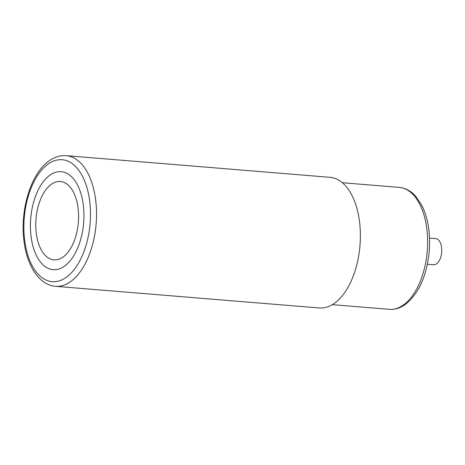 <?xml version="1.0" encoding="UTF-8"?>
<svg xmlns="http://www.w3.org/2000/svg" width="465" height="465" viewBox="0 0 465 465"><rect width="100%" height="100%" fill="white"/><g stroke="black" fill="none" stroke-linecap="round" stroke-linejoin="round"><path stroke-width="0.7" d="M55.48 286.312L319.327 307.97A65.542 35.41 -85.3 0 0 334.504 303.244A65.542 35.41 -85.3 0 0 360.311 231.564A65.542 35.41 -85.3 0 0 330.051 177.328L66.204 155.67C60.235 155.258 54.545 156.996 49.145 160.878C30.853 173.387 19.85 210.11 23.977 240.946C26.906 265.695 39.014 285.016 55.48 286.312A65.542 35.41 -85.3 0 0 70.657 281.587A65.542 35.41 -85.3 0 0 96.464 209.907A65.542 35.41 -85.3 0 0 66.204 155.67M429.538 238.103L435.699 238.609A13.107 7.08 94.7 0 1 441.75 249.455A13.107 7.08 94.7 0 1 436.589 263.795A13.107 7.08 94.7 0 1 433.554 264.736L427.393 264.23M51.29 184.332A39.322 21.245 -85.3 0 0 36.59 235.424A39.322 21.245 -85.3 0 0 63.071 257.046A39.322 21.245 -85.3 0 0 77.771 205.954A39.322 21.245 -85.3 0 0 51.29 184.332M64.542 266.137A49.156 26.557 -85.3 0 0 82.921 202.269A49.156 26.557 -85.3 0 0 49.819 175.241A49.156 26.557 -85.3 0 0 31.44 239.109A49.156 26.557 -85.3 0 0 64.542 266.137M66.338 277.245A61.171 33.044 -85.3 0 0 89.21 197.77A61.171 33.044 -85.3 0 0 48.023 164.133A61.171 33.044 -85.3 0 0 25.151 243.608A61.171 33.044 -85.3 0 0 66.338 277.245M399.319 187.401A61.171 33.044 94.7 0 1 427.562 238.016A61.171 33.044 94.7 0 1 403.475 304.924A61.171 33.044 94.7 0 1 389.31 309.33C394.942 309.713 400.289 308.08 405.364 304.435C418.936 293.485 426.911 275.623 429.282 250.856C430.526 233.325 428.056 218.207 421.883 205.501L415.716 196.282C412.554 192.62 407.23 188.238 399.319 187.401L342.362 182.722M332.353 304.656L389.31 309.33"/></g></svg>

